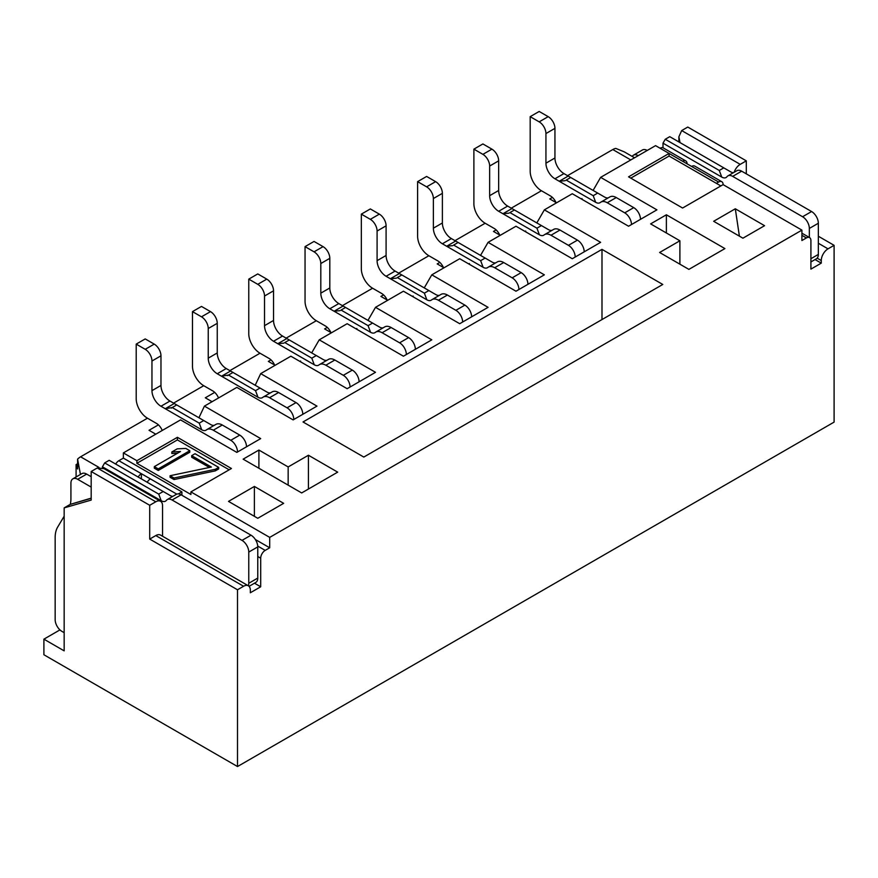 <?xml version="1.0" encoding="UTF-8"?>
<svg xmlns="http://www.w3.org/2000/svg" width="878" height="878" viewBox="0 0 878 878"><rect width="100%" height="100%" fill="white"/><g stroke="black" fill="none" stroke-linecap="round" stroke-linejoin="round"><path stroke-width="1.32" d="M608.344 197.813A8.593 4.961 -120 0 1 604.69 197.111L570.7 177.488L566.2 180.089L593.21 195.684L595.679 202.313A8.593 4.961 -120 0 0 599.981 202.73A8.593 4.961 -120 0 0 600.343 202.489A12.731 7.353 60 0 1 600.881 202.116A12.731 7.353 60 0 1 607.247 202.752L624.73 212.838A9.548 5.509 60 0 1 631.48 224.538M552.064 230.299A8.593 4.961 -120 0 1 548.41 229.608L514.42 209.985L509.92 212.575L536.93 228.181L539.399 234.799A8.593 4.961 -120 0 0 543.701 235.227A8.593 4.961 -120 0 0 544.064 234.975A12.731 7.353 60 0 1 544.601 234.613A12.731 7.353 60 0 1 550.967 235.238L568.45 245.335A9.548 5.509 60 0 1 575.2 257.034M495.785 262.796A8.593 4.961 -120 0 1 492.13 262.094L458.14 242.471L453.63 245.072L480.65 260.667L483.119 267.296A8.593 4.961 -120 0 0 487.422 267.724A8.593 4.961 -120 0 0 487.784 267.472A12.731 7.353 60 0 1 488.322 267.11A12.731 7.353 60 0 1 494.687 267.735L512.17 277.832A9.548 5.509 60 0 1 518.92 289.52M439.505 295.293A8.593 4.961 -120 0 1 435.839 294.591L401.85 274.968L397.35 277.569L424.37 293.164L426.84 299.793A8.593 4.961 -120 0 0 431.131 300.221A8.593 4.961 -120 0 0 431.504 299.969A12.731 7.353 60 0 1 432.042 299.596A12.731 7.353 60 0 1 438.407 300.232L455.88 310.318A9.548 5.509 60 0 1 462.64 322.017M383.214 327.779A8.593 4.961 -120 0 1 379.559 327.088L345.57 307.465L341.07 310.066L368.08 325.661L370.56 332.29A8.593 4.961 -120 0 0 374.851 332.707A8.593 4.961 -120 0 0 375.213 332.466A12.731 7.353 60 0 1 375.751 332.093A12.731 7.353 60 0 1 382.128 332.729L399.6 342.815A9.548 5.509 60 0 1 406.36 354.514M326.934 360.276A8.593 4.961 -120 0 1 323.28 359.585L289.29 339.962L284.79 342.552L311.8 358.158L314.269 364.776A8.593 4.961 -120 0 0 318.571 365.204A8.593 4.961 -120 0 0 318.933 364.952A12.731 7.353 60 0 1 319.471 364.589A12.731 7.353 60 0 1 325.837 365.215L343.32 375.312A9.548 5.509 60 0 1 350.07 387.011M237.51 451.994A9.548 5.509 -120 0 0 230.76 440.295L213.277 430.209A12.731 7.353 -120 0 0 206.912 429.572A12.731 7.353 -120 0 0 206.374 429.946A8.593 4.961 60 0 1 206.012 430.198A8.593 4.961 60 0 1 201.71 429.77L160.97 406.24A12.731 7.353 60 0 1 151.96 390.644L151.96 361.012A9.548 5.509 -120 0 0 145.21 349.312L136.2 344.11L136.2 398.711A15.914 9.186 -120 0 0 147.46 418.202L80.6 456.801A12.731 7.353 120 0 0 77.593 459.139L77.593 468.94L76.09 464.605L76.09 476.974M214.375 425.27A8.593 4.961 60 0 1 210.72 424.568L203.74 420.54L199.24 423.141L172.22 407.546L171.331 408.116M293.79 419.497A9.548 5.509 -120 0 0 287.04 407.809L269.557 397.712A12.731 7.353 -120 0 0 263.191 397.086A12.731 7.353 -120 0 0 262.654 397.449A8.593 4.961 60 0 1 262.292 397.701A8.593 4.961 60 0 1 257.989 397.273L217.25 373.754A12.731 7.353 60 0 1 208.24 358.158L208.24 328.515A9.548 5.509 -120 0 0 201.49 316.815L192.48 311.624L192.48 366.214A15.914 9.186 -120 0 0 203.74 385.705L173.57 403.123M270.654 392.773A8.593 4.961 60 0 1 267 392.071L260.02 388.043L255.52 390.644L228.51 375.049L227.611 375.619M536.82 222.913L544.36 209.853L600.64 242.339L572.28 258.725L515.99 226.228L488.08 242.339L544.36 274.836L515.99 291.211L459.71 258.725L431.8 274.836L488.08 307.333L459.71 323.708L403.43 291.211L375.51 307.333L431.8 339.83L403.43 356.205L347.15 323.708L319.23 339.83L375.51 372.316L347.15 388.702L290.87 356.205L260.7 373.622L316.98 406.119L293.12 419.893L236.83 387.396L204.42 406.119L260.7 438.605L236.83 452.389L180.55 419.893L123.37 452.905L136.88 460.709L177.4 437.31L231.43 468.501L190.91 491.899L269.7 537.391L801.91 230.124L723.11 184.632L682.59 208.031L628.56 176.84L669.08 153.441L655.57 145.638L600.64 177.356L656.92 209.853L628.56 226.228L572.28 193.731L544.36 209.853M581.28 198.933L581.96 198.538L582.147 199.438M480.54 255.41L488.08 242.339M525 231.43L525.67 231.035L525.867 231.924M424.25 287.896L431.8 274.836M468.72 263.916L469.39 263.532L469.587 264.421M367.97 320.393L375.51 307.333M412.43 296.413L413.11 296.029L413.308 296.918M311.69 352.89L319.23 339.83M356.15 328.91L356.83 328.515L357.017 329.415M149.71 539.081L155.79 535.569A9.548 5.509 120 0 1 160.564 535.097L248.364 585.791A9.548 5.509 -60 0 0 243.59 586.263L237.51 589.775L149.71 539.081L149.71 505.289L91.18 471.497L91.18 500.087L64.16 507.89L64.16 650.861L43.9 639.162L43.9 654.758L237.51 766.538L834.1 422.109L834.1 245.335L818.34 236.237M243.14 459.15L301.67 492.942L337.69 472.144L308.43 455.243L288.16 466.942L258.9 450.052L243.14 459.15M679.89 240.781L659.63 252.48L688.89 269.381L724.91 248.584L666.38 214.792L650.62 223.89L679.89 240.781L679.89 264.179M735.303 208.788L713.66 221.289L742.92 238.19L764.562 225.69L735.303 208.788L739.397 236.149M662.78 284.461L601.99 249.363L303.02 421.967L363.81 457.065L662.78 284.461M257.77 518.283L228.51 501.393L254.39 486.445L283.66 503.335L257.77 518.283M439.834 262.401L437.2 263.916L443.95 267.823M496.114 229.904L493.48 231.43L500.23 235.326M552.394 197.407L549.76 198.933L556.52 202.829M634.542 157.788L624.214 151.828L615.796 148.404A12.731 7.353 120 0 0 612.8 149.545L567.55 175.666M556.004 202.533A9.548 5.509 -120 0 0 550.44 195.948L541.43 190.745L511.27 208.163M499.725 235.03A9.548 5.509 -120 0 0 494.16 228.434L485.15 223.242L454.98 240.66M443.434 267.527A9.548 5.509 -120 0 0 437.87 260.931L428.87 255.728L398.7 273.146M387.154 300.013A9.548 5.509 -120 0 0 381.59 293.428L372.59 288.225L342.42 305.643M330.874 332.51A9.548 5.509 -120 0 0 325.31 325.925L316.31 320.722L286.14 338.14M274.594 365.007A9.548 5.509 -120 0 0 269.03 358.411L260.02 353.219L229.86 370.637M155.79 434.193L149.03 430.286L158.424 424.864M212.07 401.696L205.32 397.8L214.704 392.378M270.984 359.881L268.35 361.407L275.11 365.303M327.274 327.384L324.63 328.91L331.39 332.806M383.554 294.898L380.92 296.413L387.67 300.309M593.1 190.416L600.64 177.356M687.09 163.835A6.365 3.677 120 0 0 685.773 160.926L663.263 147.921A6.365 3.677 120 0 0 660.08 148.239M260.7 373.622L255.202 385.266M299.87 361.407L300.55 361.012L300.737 361.901M815.058 259.559L821.27 263.137L810.91 269.118L810.91 240.528A6.365 3.677 -60 0 0 809.593 237.609A6.365 3.677 -60 0 0 806.41 237.927L801.91 235.326M801.91 230.124L801.91 240.528L806.41 237.927M254.488 583.201L260.7 586.778L260.7 558.188A6.365 3.677 -60 0 1 265.2 550.385L269.7 547.784L269.7 537.391M260.7 586.778L250.34 592.76L250.34 590.159A9.548 5.509 -60 0 0 248.364 585.791M237.51 589.775L237.51 766.538M821.27 263.137L821.27 260.546A9.548 5.509 -60 0 1 828.02 248.847L834.1 245.335M746.3 160.85L687.77 127.058L681.69 130.57L740.22 164.362L746.3 160.85L746.3 173.844M810.91 261.951L816.364 258.801A9.548 5.509 -120 0 0 818.34 254.433L818.34 223.242A9.548 5.509 -120 0 0 811.59 211.543L741.669 171.177A9.548 5.509 -120 0 0 736.894 170.705L727.895 175.896A9.548 5.509 -120 0 0 726.929 176.752A8.593 4.961 60 0 1 726.051 177.521A8.593 4.961 60 0 1 721.76 177.093L663 143.169L663 147.8M740.22 164.362A9.548 5.509 120 0 0 734.129 172.297M254.39 516.33L254.39 486.445M59.945 629.899L43.9 639.162M77.593 463.738L76.09 464.605M162.54 536.238L162.54 505.673A9.548 5.509 -60 0 0 160.564 501.305A9.548 5.509 -60 0 0 155.79 501.777L149.71 505.289M91.18 498.331L70.24 504.378L64.16 507.89M155.79 501.777L97.26 467.985L91.18 471.497M248.331 585.769A9.548 5.509 -120 0 0 248.77 583.277L248.77 552.075A9.548 5.509 -120 0 0 242.01 540.376L172.099 500.01A9.548 5.509 -120 0 0 167.325 499.538A9.548 5.509 -120 0 0 166.359 500.394A8.593 4.961 60 0 1 165.481 501.162A8.593 4.961 60 0 1 161.19 500.734L102.43 466.811L102.43 467.897M249.067 586.328L255.794 582.443A9.548 5.509 -120 0 0 257.77 578.075L257.77 546.884A9.548 5.509 -120 0 0 251.02 535.185L181.098 494.819A9.548 5.509 -120 0 0 176.324 494.347L167.325 499.538M601.99 319.548L601.99 249.363M630.81 178.135L669.08 156.043L669.08 153.441L691.59 166.436A6.365 3.677 120 0 1 694.772 166.118L721.793 181.724A6.365 3.677 120 0 0 718.61 182.031L716.36 183.337M720.86 185.938L669.08 156.043M190.91 491.899L190.91 494.501L136.88 463.31L136.88 460.709M123.37 452.905L123.37 458.107L181.9 491.899L181.9 495.28M255.355 539.509L269.7 547.784M177.4 437.31L177.4 439.911L229.18 469.807M136.88 463.31L177.4 439.911M123.37 458.107L118.87 460.709A6.365 3.677 120 0 0 115.687 464.067M204.42 406.119L198.922 417.752M818.34 223.242L809.34 228.434L809.34 237.466M680.022 142.598L678.892 136.748L681.69 130.57M80.447 474.46L77.593 459.139M70.24 504.378L91.18 498.144M97.26 467.985L104.01 468.654L160.564 501.305M723.11 184.632A6.365 3.677 120 0 0 721.793 181.724M215.319 470.871L215.319 469.313L218.677 467.381L218.677 468.94L215.319 470.871L174.02 479.553L170.08 477.281L170.08 475.722L211.378 467.041L191.678 455.66L191.678 457.229L209.403 467.458M158.27 470.454L158.27 468.896L189.78 450.699L189.78 452.258L158.27 470.454L154.33 468.183L154.33 466.624L180.484 451.522L171.847 451.95L171.847 453.52L177.521 453.224M181.9 491.899L178.421 493.908M147.197 482.263A6.365 3.677 120 0 1 150.39 478.905L141.38 473.703A6.365 3.677 120 0 0 138.197 477.061M685.773 160.926A6.365 3.677 120 0 0 682.59 161.234M809.34 228.434A9.548 5.509 -120 0 0 802.58 216.734L732.669 176.368A9.548 5.509 -120 0 0 727.895 175.896M638.24 155.647A9.548 5.509 -120 0 0 633.466 155.176A9.548 5.509 -120 0 0 632.215 156.449M91.18 487.092L77.67 479.289A9.548 5.509 -120 0 0 72.896 478.817A9.548 5.509 -120 0 0 70.92 483.196L70.92 498.638A31.838 18.383 60 0 1 70.295 504.345M64.16 516.22L57.641 527.129A31.838 18.383 -120 0 0 55.16 537.566L55.16 619.67A9.548 5.509 -120 0 0 61.91 631.37L64.16 632.665M218.677 467.381L195.037 453.728L191.678 455.66M174.02 479.553L174.02 477.994L170.08 475.722M215.319 469.313L174.02 477.994M189.78 450.699L185.84 448.428L177.213 448.856L171.847 451.95M158.27 468.896L154.33 466.624M647.24 150.456A9.548 5.509 -120 0 0 642.466 149.973L633.466 155.176M721.76 177.093L719.28 170.464L723.79 167.863L669.76 136.672L665.25 139.273L663 143.169M719.28 170.464L665.25 139.273M723.79 167.863L730.759 171.89A8.593 4.961 -120 0 0 733.393 172.725M141.38 478.905L141.38 473.703L118.87 460.709M91.18 476.688L86.67 474.098A9.548 5.509 -120 0 0 81.895 473.615L72.896 478.817M161.19 500.734L158.72 494.105L163.22 491.504L109.19 460.313L104.68 462.915L102.43 466.811M158.72 494.105L104.68 462.915M163.22 491.504L170.189 495.532A8.593 4.961 -120 0 0 172.823 496.366M147.46 418.202L156.46 423.405A9.548 5.509 60 0 1 162.232 430.472M174.25 403.518L176.73 404.945L172.22 407.546L165.251 408.72L174.25 403.518L169.97 401.048A12.731 7.353 60 0 1 160.97 385.453L160.97 355.809A9.548 5.509 -120 0 0 154.21 344.11L145.21 338.919L136.2 344.11M246.52 446.792A9.548 5.509 -120 0 0 239.76 435.104L222.277 425.007A12.731 7.353 -120 0 0 215.911 424.381L206.912 429.572M203.74 385.705L212.75 390.908A9.548 5.509 60 0 1 218.512 397.975M230.541 371.021L233.01 372.448L228.51 375.049L221.53 376.223L230.541 371.021L226.25 368.551A12.731 7.353 60 0 1 217.25 352.956L217.25 323.324A9.548 5.509 -120 0 0 210.49 311.624L201.49 306.422L192.48 311.624M302.8 414.306A9.548 5.509 -120 0 0 296.04 402.607L278.567 392.51A12.731 7.353 -120 0 0 272.191 391.884L263.191 397.086M201.71 429.77L199.24 423.141M176.763 404.967L203.74 420.54M257.989 397.273L255.52 390.644M233.054 372.481L260.02 388.043M260.02 353.219A15.914 9.186 60 0 1 248.77 333.717L248.77 279.127L257.77 273.925L266.78 279.127A9.548 5.509 60 0 1 273.53 290.827L273.53 320.459A12.731 7.353 -120 0 0 282.54 336.054L286.821 338.535L277.81 343.726L283.89 343.122M319.471 364.589L328.482 359.387A12.731 7.353 60 0 1 334.847 360.024L352.33 370.11A9.548 5.509 60 0 1 359.08 381.809M314.269 364.776L273.53 341.257A12.731 7.353 -120 0 1 264.53 325.661L264.53 296.029A9.548 5.509 60 0 0 257.77 284.329L248.77 279.127M286.821 338.535L289.334 339.984M316.31 355.557L311.8 358.158M316.31 320.722A15.914 9.186 60 0 1 305.05 301.22L305.05 246.63L314.05 241.439L323.06 246.63A9.548 5.509 60 0 1 329.81 258.33L329.81 287.962A12.731 7.353 -120 0 0 338.82 303.569L343.1 306.038L334.101 311.24L340.17 310.636M375.751 332.093L384.762 326.89A12.731 7.353 60 0 1 391.127 327.527L408.61 337.613A9.548 5.509 60 0 1 415.36 349.312M370.56 332.29L329.81 308.76A12.731 7.353 -120 0 1 320.81 293.164L320.81 263.532A9.548 5.509 60 0 0 314.05 251.832L305.05 246.63M343.1 306.038L345.614 307.487M372.59 323.06L368.08 325.661M372.59 288.225A15.914 9.186 60 0 1 361.33 268.734L361.33 214.133L370.34 208.942L379.34 214.133A9.548 5.509 60 0 1 386.09 225.833L386.09 255.476A12.731 7.353 -120 0 0 395.1 271.072L399.38 273.541L390.381 278.743L396.461 278.139M432.042 299.596L441.041 294.404A12.731 7.353 60 0 1 447.407 295.03L464.89 305.127A9.548 5.509 60 0 1 471.64 316.815M426.84 299.793L386.09 276.274A12.731 7.353 -120 0 1 377.09 260.667L377.09 231.035A9.548 5.509 60 0 0 370.34 219.335L361.33 214.133M399.38 273.541L401.894 274.99M428.87 290.563L424.37 293.164M428.87 255.728A15.914 9.186 60 0 1 417.61 236.237L417.61 181.647L426.62 176.445L435.62 181.647A9.548 5.509 60 0 1 442.38 193.347L442.38 222.979A12.731 7.353 -120 0 0 451.38 238.575L455.66 241.044L446.661 246.246L452.741 245.642M488.322 267.11L497.321 261.907A12.731 7.353 60 0 1 503.698 262.533L521.17 272.63A9.548 5.509 60 0 1 527.93 284.329M483.119 267.296L442.38 243.777A12.731 7.353 -120 0 1 433.37 228.181L433.37 198.538A9.548 5.509 60 0 0 426.62 186.838L417.61 181.647M458.14 242.471L455.66 241.044M485.15 258.066L480.65 260.667M485.15 223.242A15.914 9.186 60 0 1 473.89 203.74L473.89 149.15L482.9 143.948L491.91 149.15A9.548 5.509 60 0 1 498.66 160.85L498.66 190.482A12.731 7.353 -120 0 0 507.66 206.078L511.951 208.558L502.94 213.749L509.02 213.145M544.601 234.613L553.612 229.41A12.731 7.353 60 0 1 559.977 230.047L577.45 240.133A9.548 5.509 60 0 1 584.21 251.832M539.399 234.799L498.66 211.28A12.731 7.353 -120 0 1 489.65 195.684L489.65 166.052A9.548 5.509 60 0 0 482.9 154.352L473.89 149.15M511.951 208.558L514.464 210.007M541.43 225.58L536.93 228.181M541.43 190.745A15.914 9.186 60 0 1 530.18 171.243L530.18 116.653L539.18 111.462L548.19 116.653A9.548 5.509 60 0 1 554.94 128.353L554.94 157.985A12.731 7.353 -120 0 0 563.95 173.592L568.231 176.061L559.22 181.263L565.3 180.659M600.881 202.116L609.892 196.913A12.731 7.353 60 0 1 616.257 197.55L633.74 207.636A9.548 5.509 60 0 1 640.49 219.335M595.679 202.313L554.94 178.783A12.731 7.353 -120 0 1 545.94 163.187L545.94 133.555A9.548 5.509 60 0 0 539.18 121.855L530.18 116.653M568.231 176.061L570.744 177.51M597.72 193.083L593.21 195.684M666.38 214.792L666.38 232.988M308.43 455.243L308.43 489.035M288.16 466.942L288.16 485.139M258.9 450.052L258.9 468.248M630.81 159.939L612.8 149.545M80.6 456.801L98.951 467.403M818.34 254.433L810.91 258.725M818.34 243.25L828.02 248.847M243.59 586.263L155.79 535.569M257.77 578.075L248.77 583.277M817.155 258.165L821.27 260.546M257.77 546.884L248.77 552.075M718.61 182.031L691.59 166.436M257.737 546.083L265.2 550.385M150.39 478.905L176.763 494.127M811.59 211.543L802.58 216.734M251.02 535.185L242.01 540.376M257.77 556.498L260.7 558.188M732.669 176.368L741.669 171.177M77.67 479.289L86.67 474.098M172.099 500.01L181.098 494.819M145.21 349.312L154.21 344.11M151.96 361.012L160.97 355.809M151.96 390.644L160.97 385.453M169.97 401.048L160.97 406.24M213.277 430.209L222.277 425.007M230.76 440.295L239.76 435.104M201.49 316.815L210.49 311.624M208.24 328.515L217.25 323.324M208.24 358.158L217.25 352.956M226.25 368.551L217.25 373.754M269.557 397.712L278.567 392.51M287.04 407.809L296.04 402.607M334.847 360.024L325.837 365.215M352.33 370.11L343.32 375.312M266.78 279.127L257.77 284.329M273.53 290.827L264.53 296.029M273.53 320.459L264.53 325.661M282.54 336.054L273.53 341.257M391.127 327.527L382.128 332.729M408.61 337.613L399.6 342.815M323.06 246.63L314.05 251.832M329.81 258.33L320.81 263.532M329.81 287.962L320.81 293.164M338.82 303.569L329.81 308.76M447.407 295.03L438.407 300.232M464.89 305.127L455.88 310.318M379.34 214.133L370.34 219.335M386.09 225.833L377.09 231.035M386.09 255.476L377.09 260.667M395.1 271.072L386.09 276.274M503.698 262.533L494.687 267.735M521.17 272.63L512.17 277.832M435.62 181.647L426.62 186.838M442.38 193.347L433.37 198.538M442.38 222.979L433.37 228.181M451.38 238.575L442.38 243.777M559.977 230.047L550.967 235.238M577.45 240.133L568.45 245.335M491.91 149.15L482.9 154.352M498.66 160.85L489.65 166.052M498.66 190.482L489.65 195.684M507.66 206.078L498.66 211.28M616.257 197.55L607.247 202.752M633.74 207.636L624.73 212.838M548.19 116.653L539.18 121.855M554.94 128.353L545.94 133.555M554.94 157.985L545.94 163.187M563.95 173.592L554.94 178.783M678.892 141.951L678.892 136.748M801.91 233.175L809.593 237.609"/></g></svg>
